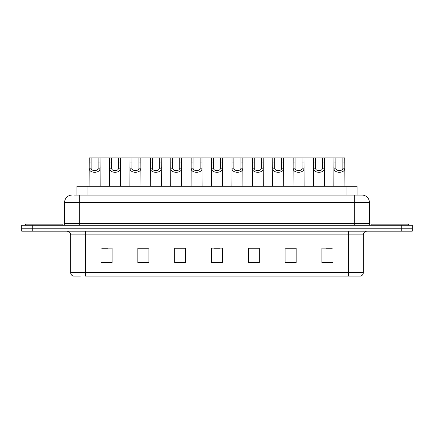 <?xml version="1.0" encoding="UTF-8"?>
<svg xmlns="http://www.w3.org/2000/svg" width="434" height="434" viewBox="0 0 434 434"><rect width="100%" height="100%" fill="white"/><g stroke="black" fill="none" stroke-linecap="round" stroke-linejoin="round"><path stroke-width="0.65" d="M76.927 195.094L76.927 186.262L357.074 186.262L357.074 195.094M80.409 276.089L73.498 276.089M363.339 272.552C363.236 274.315 362.352 275.492 360.687 276.089L348.611 276.089L348.611 272.552L363.339 272.552L363.339 234.854A3.684 3.684 0 0 1 367.018 231.176M73.313 276.089A3.684 3.684 0 0 1 70.661 272.552L70.661 234.854C70.444 232.619 69.218 231.393 66.982 231.176M32.745 225.284L412.3 225.284L412.3 228.23L21.7 228.23L21.7 231.176L32.745 231.176L32.745 228.23L21.7 228.23L21.7 225.284L32.745 225.284L32.745 228.23L412.3 228.23L412.3 231.176L32.745 231.176M332.965 262.868L332.965 248.145L321.919 248.145L321.919 262.868L332.965 262.868M296.151 262.868L296.151 248.145L285.105 248.145L285.105 262.868L296.151 262.868M259.337 262.868L259.337 248.145L248.291 248.145L248.291 262.868L259.337 262.868M112.08 262.868L112.08 248.145L101.035 248.145L101.035 262.868L112.08 262.868M148.895 262.868L148.895 248.145L137.849 248.145L137.849 262.868L148.895 262.868M185.709 262.868L185.709 248.145L174.663 248.145L174.663 262.868L185.709 262.868M222.523 262.868L222.523 248.145L211.477 248.145L211.477 262.868L222.523 262.868M348.611 276.089L85.389 276.089L85.389 272.552L348.611 272.552L348.611 234.854L70.661 234.854M295.82 248.221L291.143 248.221M285.621 248.221L296.151 248.221M326.411 248.221L331.934 248.221M183.647 248.221L178.971 248.221M137.849 248.221L148.379 248.221M142.857 248.221L138.18 248.221M102.066 248.221L107.589 248.221M255.029 248.221L250.353 248.221M214.239 248.221L219.761 248.221M185.709 248.221L174.663 248.221M259.337 248.221L248.291 248.221M74.697 195.094L359.471 195.094M74.529 195.094L79.313 195.094L79.313 202.461L64.59 202.461L64.59 223.445A1.839 1.839 0 0 1 62.746 225.284M71.952 195.094A7.362 7.362 0 0 0 64.59 202.461M362.048 195.094A7.362 7.362 0 0 1 369.41 202.461L354.686 202.461L354.686 195.094L361.934 195.094M369.41 202.461L369.41 223.445C369.508 224.552 370.126 225.165 371.254 225.284M91.118 157.911L91.102 168.17C91.232 171.435 98.03 171.435 98.155 168.17L98.144 157.911L89.22 157.911L89.106 186.262M98.144 157.911L100.042 157.911L100.151 186.262M100.151 166.84L100.048 168.17C100.493 173.649 88.769 173.649 89.209 168.17L89.106 166.84M100.042 157.911L109.612 157.911L109.504 186.262M62.198 225.284L62.198 224.177L25.384 224.177L25.384 225.284M111.511 157.911L111.495 168.17C111.625 171.435 118.422 171.435 118.553 168.17L118.536 157.911L109.612 157.911M118.536 157.911L120.435 157.911L120.549 186.262M120.549 166.84L120.446 168.17C120.885 173.649 109.162 173.649 109.601 168.17L109.504 166.84M131.909 157.911L131.893 168.17C132.017 171.435 138.82 171.435 138.945 168.17L138.929 157.911L130.01 157.911L129.896 186.262M138.929 157.911L140.828 157.911L140.941 186.262M140.941 166.84L140.838 168.17C141.283 173.649 129.56 173.649 129.999 168.17L129.896 166.84M152.301 157.911L152.285 168.17C152.415 171.435 159.213 171.435 159.343 168.17L159.327 157.911L150.403 157.911L150.294 186.262M159.327 157.911L161.226 157.911L161.334 186.262M161.334 166.84L161.236 168.17C161.676 173.649 149.952 173.649 150.392 168.17L150.294 166.84M172.699 157.911L172.683 168.17C172.808 171.435 179.611 171.435 179.736 168.17L179.719 157.911L170.801 157.911L170.687 186.262M179.719 157.911L181.618 157.911L181.732 186.262M181.732 166.84L181.629 168.17C182.074 173.649 170.35 173.649 170.79 168.17L170.687 166.84M120.435 157.911L130.01 157.911M140.828 157.911L150.403 157.911M161.226 157.911L170.801 157.911M408.616 225.284L408.616 224.177L371.802 224.177L371.802 225.284M193.092 157.911L193.076 168.17C193.206 171.435 200.003 171.435 200.134 168.17L200.117 157.911L191.193 157.911L191.085 186.262M200.117 157.911L202.016 157.911L202.125 186.262M202.125 166.84L202.027 168.17C202.466 173.649 190.743 173.649 191.182 168.17L191.085 166.84M213.49 157.911L213.474 168.17C213.599 171.435 220.401 171.435 220.526 168.17L220.51 157.911L211.591 157.911L211.477 186.262M220.51 157.911L222.409 157.911L222.523 186.262M222.523 166.84L222.42 168.17C222.864 173.649 211.136 173.649 211.58 168.17L211.477 166.84M233.883 157.911L233.866 168.17C233.997 171.435 240.794 171.435 240.924 168.17L240.908 157.911L231.984 157.911L231.875 186.262M240.908 157.911L242.807 157.911L242.915 186.262M242.915 166.84L242.818 168.17C243.257 173.649 231.534 173.649 231.973 168.17L231.875 166.84M181.618 157.911L191.193 157.911M202.016 157.911L211.591 157.911M222.409 157.911L231.984 157.911M254.281 157.911L254.264 168.17C254.389 171.435 261.192 171.435 261.317 168.17L261.301 157.911L252.382 157.911L252.268 186.262M261.301 157.911L263.199 157.911L263.313 186.262M263.313 166.84L263.21 168.17C263.65 173.649 251.926 173.649 252.371 168.17L252.268 166.84M274.673 157.911L274.657 168.17C274.787 171.435 281.585 171.435 281.715 168.17L281.699 157.911L272.774 157.911L272.666 186.262M281.699 157.911L283.597 157.911L283.706 186.262M283.706 166.84L283.608 168.17C284.048 173.649 272.324 173.649 272.764 168.17L272.666 166.84M295.071 157.911L295.055 168.17C295.18 171.435 301.983 171.435 302.107 168.17L302.091 157.911L293.172 157.911L293.059 186.262M302.091 157.911L303.99 157.911L304.104 186.262M304.104 166.84L304.001 168.17C304.44 173.649 292.717 173.649 293.162 168.17L293.059 166.84M315.464 157.911L315.447 168.17C315.578 171.435 322.375 171.435 322.505 168.17L322.489 157.911L313.565 157.911L313.451 186.262M322.489 157.911L324.388 157.911L324.496 186.262M324.496 166.84L324.399 168.17C324.838 173.649 313.115 173.649 313.554 168.17L313.451 166.84M335.856 157.911L335.845 168.17C335.97 171.435 342.768 171.435 342.898 168.17L342.882 157.911L333.958 157.911L333.849 186.262M342.882 157.911L344.78 157.911L344.894 186.262M344.894 166.84L344.791 168.17C345.231 173.649 333.507 173.649 333.952 168.17L333.849 166.84M242.807 157.911L252.382 157.911M263.199 157.911L272.774 157.911M283.597 157.911L293.172 157.911M303.99 157.911L313.565 157.911M324.388 157.911L333.958 157.911M87.972 195.094L87.972 186.262M346.028 195.094L346.028 186.262M348.611 231.176L348.611 234.854L363.339 234.854M70.661 272.552L85.389 272.552L85.389 231.176M401.255 231.176L401.255 225.284M222.523 262.358L211.477 262.358M185.709 262.358L174.663 262.358M148.895 262.358L137.849 262.358M112.08 262.358L101.035 262.358M259.337 262.358L248.291 262.358M296.151 262.358L285.105 262.358M332.965 262.358L321.919 262.358M79.313 225.284L79.313 223.445L369.41 223.445M64.59 223.445L79.313 223.445L79.313 202.461L354.686 202.461L354.686 225.284M100.048 168.17L98.155 168.17M91.102 168.17L89.209 168.17M91.118 162.962L89.22 162.962M100.042 162.962L98.144 162.962M120.446 168.17L118.553 168.17M111.495 168.17L109.601 168.17M111.511 162.962L109.612 162.962M120.435 162.962L118.536 162.962M140.838 168.17L138.945 168.17M131.893 168.17L129.999 168.17M131.909 162.962L130.01 162.962M140.828 162.962L138.929 162.962M161.236 168.17L159.343 168.17M152.285 168.17L150.392 168.17M152.301 162.962L150.403 162.962M161.226 162.962L159.327 162.962M181.629 168.17L179.736 168.17M172.683 168.17L170.79 168.17M172.699 162.962L170.801 162.962M181.618 162.962L179.719 162.962M202.027 168.17L200.134 168.17M193.076 168.17L191.182 168.17M193.092 162.962L191.193 162.962M202.016 162.962L200.117 162.962M222.42 168.17L220.526 168.17M213.474 168.17L211.58 168.17M213.49 162.962L211.591 162.962M222.409 162.962L220.51 162.962M242.818 168.17L240.924 168.17M233.866 168.17L231.973 168.17M233.883 162.962L231.984 162.962M242.807 162.962L240.908 162.962M263.21 168.17L261.317 168.17M254.264 168.17L252.371 168.17M254.281 162.962L252.382 162.962M263.199 162.962L261.301 162.962M283.608 168.17L281.715 168.17M274.657 168.17L272.764 168.17M274.673 162.962L272.774 162.962M283.597 162.962L281.699 162.962M304.001 168.17L302.107 168.17M295.055 168.17L293.162 168.17M295.071 162.962L293.172 162.962M303.99 162.962L302.091 162.962M324.399 168.17L322.505 168.17M315.447 168.17L313.554 168.17M315.464 162.962L313.565 162.962M324.388 162.962L322.489 162.962M344.791 168.17L342.898 168.17M335.845 168.17L333.952 168.17M335.856 162.962L333.958 162.962M344.78 162.962L342.882 162.962"/></g></svg>
